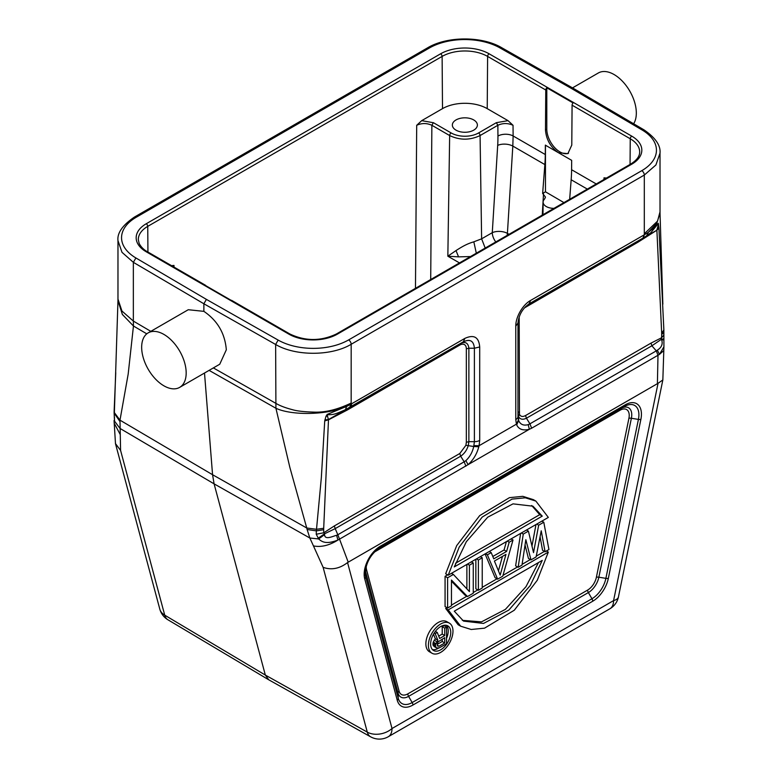 <?xml version="1.0" encoding="UTF-8"?>
<svg xmlns="http://www.w3.org/2000/svg" width="778" height="778" viewBox="0 0 778 778"><rect width="100%" height="100%" fill="white"/><g stroke="black" fill="none" stroke-linecap="round" stroke-linejoin="round"><path stroke-width="1.17" d="M268.692 679.768L370.639 736.824A17.884 10.347 -60.8 0 1 367.274 732.108L265.327 675.061L268.604 679.583M323.123 567.337C331.438 570.274 339.587 568.689 347.552 562.572L392.015 728.519A17.884 12.643 -15 0 1 367.274 732.108L323.123 567.337L313.456 545.913C321.061 547.43 329.22 545.475 337.944 540.049L339.529 539.125L337.817 534.749L336.611 535.313L337.944 540.049C326.848 544.289 322.481 542.412 318.659 538.95L309.839 538.016L307.115 529.507L316.364 530.878L316.238 534.243L318.659 538.95L324.572 534.612L324.465 533.834L318.037 538.327M117.974 299.102L121.932 311.015L133.349 321.081L133.456 326.001L128.185 374.043L119.987 420.169L120.58 450.404L164.732 615.174L265.327 675.061L214.096 483.858L309.839 538.016L313.456 545.913M120.58 450.404L115.484 443.616L114.055 420.558M120.084 434.27L114.191 423.144M146.779 333.84L133.456 326.001L122.379 314.477L117.964 300.609L114.366 412.603L119.987 420.169L212.559 474.716L214.096 483.858L119.987 428.415L114.473 421.063L114.123 411.474L115.757 372.691M573.347 88.42L571.587 88.546L642.083 129.965A50.074 28.912 180 0 1 641.782 170.674L348.641 339.908A50.074 28.912 180 0 1 278.145 340.083L206.403 299.384L135.907 257.965L133.349 262.332L122.01 252.344L117.974 240.626L117.974 299.277M663.867 329.94L658.917 227.954L656.885 230.21L638.719 240.558L637.979 242.201L656.885 230.21L661.67 333.169L663.867 329.96L663.916 346.813L659.433 354.437L657.352 350.139L656.301 350.868L657.994 355.264L659.433 354.437L663.799 350.557L663.945 345.228M661.67 333.169L661.679 334.579L663.867 331.584M661.689 334.579A61.161 35.302 -60 0 1 661.563 337.769L663.731 335.182M663.401 333.811L663.478 332.896M661.563 337.769L661.378 339.325L663.44 338.897M651.876 345.802L661.378 339.325L661.699 339.947L663.517 339.821M661.699 339.947C662.973 344.148 661.524 347.542 657.352 350.139M347.552 562.572L658.042 383.311L613.579 600.606A17.884 7.303 11.6 0 0 618.452 596.882L662.846 379.946L658.042 383.311M663.799 350.557L662.846 379.946M518.654 420.567L518.547 416.522C520.074 419.42 522.699 419.984 526.424 418.224L529.935 423.825L528.194 424.642C523.584 425.877 520.414 424.525 518.654 420.567L516.689 424.905C518.868 429.398 523.088 430.847 529.361 429.271L531.637 428.211L529.935 423.825L656.301 350.868M518.663 420.567L518.449 419.935L516.407 424.166L516.689 424.905M275.636 403.218C279.662 405.659 285.225 407.808 292.334 409.656C296.71 410.998 303.79 411.815 313.573 412.107C324.971 412.661 337.506 409.636 351.17 403.033L351.53 403.831L464.865 338.391C473.948 334.268 478.888 337.117 479.705 346.969L479.705 440.406A7.508 4.337 0 0 1 474.395 441.68L474.395 348.233L468.871 348.233L468.871 441.68L474.395 441.68L473.724 446.504L478.801 446.776C476.895 453.973 473.316 459.934 468.093 464.651L339.529 539.125L348.194 562.105M478.801 446.776L479.083 445.716L516.407 424.166L515.775 419.585L515.775 326.138C515.678 316.909 522.738 304.743 530.615 300.434L644.33 234.771L642.91 238.136M642.813 238.194L529.059 303.867L530.615 300.434M646.615 235.831L648.414 232.204L644.369 234.8M662.846 304.198L660.026 213.201L656.72 223.344L648.375 232.184M660.016 211.84L657.546 221.108L644.31 233.799L644.33 234.781M633.632 123.77A31.47 18.166 -120 0 0 636.326 113.082A31.47 18.166 -120 0 0 622.595 81.408A31.47 18.166 -120 0 0 598.34 72.976L572.511 87.885M658.917 227.954L658.266 223.257C656.486 225.649 653.15 228.664 648.23 232.282M658.548 224.19L656.875 229.948L658.869 227.147M647.092 235.471L650.923 232.593L658.227 223.607L658.139 225.124M661.67 337.72L651.021 343.108L525.558 415.54C522.699 417.057 520.667 416.668 519.471 414.373L519.189 316.802M524.284 308L637.979 242.201M525.558 415.54L526.414 418.224L651.876 345.792L651.021 343.108M651.828 345.743L656.35 350.917M517.983 322.569L517.973 416.522L517.973 413.332L518.547 416.522L519.471 414.373M209.107 370.377L275.918 408.256L275.636 344.479L278.145 340.083M204.507 373.032L212.559 474.716L306.746 527.999L289.873 467.461L275.918 408.256C291.964 415.773 327.587 415.073 346.618 406.398L345.432 409.685C333.198 415.219 332.692 414.548 327.13 414.771L326.031 416.172L324.727 420.898L321.333 477.721L316.364 530.878L323.677 529.701L323.697 528.301L316.471 529.293L306.746 527.999L307.115 529.507M349.575 407.516L351.189 404.064L346.657 406.417M479.705 346.959L474.395 348.233C473.734 340.852 470.038 338.712 463.309 341.834L345.432 409.685M473.928 445.638L479.083 445.716L479.705 440.406M473.724 446.504C472.479 452.203 469.854 456.9 465.866 460.625L464.184 461.792L460.664 456.19C464.281 453.788 466.819 450.229 468.298 445.531L468.871 441.68L466.343 442.283L465.896 445.308L459.808 453.496L334.346 525.938L323.804 532.774A59.809 34.533 -60 0 1 323.677 529.701M640.887 419.371A22.941 13.245 120 0 0 625.211 404.842L380.384 546.195A22.941 13.245 120 0 0 364.717 578.813L397.237 700.21A22.941 13.245 120 0 0 412.914 705.043L592.69 601.248A22.941 13.245 120 0 0 608.357 578.317L640.887 419.371A3.579 1.459 -168.4 0 1 638.417 419.41L631.386 418.263A3.579 1.459 11.6 0 0 628.916 418.301A12.827 7.401 -60 0 0 620.154 410.181A3.579 2.062 60 0 1 620.893 408.538L376.066 549.89M449.383 623.139L446.844 621.671A17.379 10.036 120 0 0 433.453 626.329A17.379 10.036 120 0 0 425.867 643.824A17.379 10.036 120 0 0 429.466 651.779L431.994 653.238A17.379 10.036 -60 0 1 428.396 645.283A17.379 10.036 -60 0 1 435.981 627.788A17.379 10.036 -60 0 1 449.383 623.139A17.379 10.036 -60 0 1 452.981 631.094A17.379 10.036 -60 0 1 445.395 648.58A17.379 10.036 -60 0 1 431.994 653.238M460.634 626.183L448.206 609.903L548.325 552.098L537.306 580.213L514.307 610.215L484.538 628.167L471.196 629.49L460.634 626.183L458.106 624.724L445.677 608.435L447 607.676M451.454 605.109L466.878 596.201M473.257 592.515L477.78 589.909M482.234 587.332L497.016 578.803M502.996 575.35L517.535 566.948M522.106 564.313L530.363 559.547M536.256 556.144L544.474 551.398M535.886 501.1L533.358 499.641L522.797 496.335L509.444 497.657L479.676 515.62L456.686 545.621L445.677 573.746L448.206 575.205L459.214 547.08L482.204 517.078L511.973 499.116L525.325 497.794L535.886 501.1L548.325 517.409L448.206 575.205M540.068 536.752L542.548 550.289L545.077 551.748L541.235 530.8L536.1 556.931L530.975 559.897L528.447 558.439L525.033 545.008M520.628 533.397L515.62 565.839L518.148 567.298L523.273 534.087L521.357 532.979M535.993 524.528L531.967 546.039M485.073 553.926L495.09 577.694L497.628 579.153L487.359 554.821L485.443 553.712M492.805 556.484L504.076 549.978L506.41 541.605M478.382 590.259L478.382 560.004L482.234 557.787L482.234 588.032L478.382 590.259L475.854 588.8L475.854 559.246M451.454 581.205L464.952 595.092L467.481 596.551L451.454 580.057L451.454 605.809L447.603 608.026L445.074 606.568L445.074 576.313L447.603 574.854M466.878 588.878L466.878 564.429M430.623 643.999A14.237 8.218 120 0 0 433.57 650.515A14.237 8.218 120 0 0 444.539 646.703A14.237 8.218 120 0 0 450.754 632.378A14.237 8.218 120 0 0 447.807 625.862A14.237 8.218 120 0 0 436.837 629.674A14.237 8.218 120 0 0 430.623 643.999M446.426 625.327A14.237 8.218 -60 0 1 448.225 630.919A14.237 8.218 -60 0 1 446.543 638.32M438.578 648.103A14.237 8.218 -60 0 1 432.422 649.591M438.714 636.103L442.215 634.089L442.215 626.669L444.014 625.638L446.543 627.097L446.543 643.688L439.366 647.831L436.672 647.977L434.143 646.518L432.938 644.738L433.239 642.093L435.34 638.767L433.482 634.235M436.672 647.977L435.768 647.082L435.466 644.787L437.868 640.226L435.174 633.662L437.265 632.456L439.658 638.485L444.744 635.548L442.215 634.089M444.744 635.548L444.744 628.138L442.215 626.669M444.744 628.138L446.543 627.097M435.768 647.082L433.239 645.623M435.466 646.197L432.938 644.738M435.466 644.787L432.938 643.318M435.768 643.552L433.239 642.093M436.672 641.626L434.143 640.158M437.868 640.226L435.34 638.767M435.174 633.662L434.173 633.088M437.265 632.456L435.388 631.366M444.744 642.959L444.744 637.659L438.16 641.821L437.265 644.096L437.567 646.041L439.064 646.236L444.744 642.959L442.215 641.5L442.215 639.127M437.265 644.359L442.215 641.5M439.064 646.236L437.285 645.215M548.325 552.098L546.399 550.989M445.677 608.435L448.206 609.903M454.274 611.187L463.571 621.107L483.508 623.441L508.841 610.088L530.217 585.562L542.256 560.393L454.274 611.187M538.444 562.591L525.996 586.67L505.379 609.388L481.524 621.855L462.327 620.338M542.256 516.125L532.959 506.196L513.023 503.862L487.689 517.214L466.314 541.741L454.274 566.919L542.256 516.125L539.728 514.666L455.558 563.253M531.675 505.515L539.728 514.666M523.273 534.087L528.408 531.121L533.533 552.623L538.668 525.199L536.742 524.09M538.668 525.199L543.793 522.242L541.877 521.134M543.793 522.242L548.928 549.531L545.077 551.748M530.975 559.897L525.84 539.689L521.989 565.081L518.148 567.298M528.408 531.121L526.482 530.013M487.359 554.821L491.21 552.604L493.777 558.847L506.604 551.437L509.172 542.237L513.013 540.01L502.753 576.187L497.628 579.153M491.21 552.604L489.284 551.485M506.604 551.437L504.076 549.978M509.172 542.237L507.246 541.118M513.013 540.01L511.097 538.901M505.963 554.383L494.419 561.045L500.186 575.098L505.963 554.383M502.462 556.406L498.435 570.838M478.382 560.004L476.467 558.896M482.234 557.787L480.308 556.669M447.603 608.026L447.603 577.772L453.37 574.446L469.406 591.581L469.406 565.188L467.481 564.079M469.406 565.188L473.257 562.971L471.332 561.862M473.257 562.971L473.257 593.225L467.481 596.551M447.603 577.772L445.074 576.313M453.37 574.446L451.454 573.337M336.611 535.313C333.062 536.061 324.747 540.535 324.572 534.612M316.238 534.243L323.804 532.774L324.465 533.834L335.201 528.622L337.837 534.807M119.87 421.404L114.123 413.108L114.551 420.84M114.123 411.513L114.123 413.108M114.259 416.619L114.59 417.815M186.175 372.973A31.47 18.166 60 0 1 179.65 387.386A31.47 18.166 60 0 1 155.396 378.944A31.47 18.166 60 0 1 141.664 347.28A31.47 18.166 60 0 1 148.18 332.867A31.47 18.166 60 0 1 172.434 341.299A31.47 18.166 60 0 1 186.175 372.973M188.276 309.722L203.875 311.356C217.509 320.614 224.988 333.431 226.32 349.789L219.746 364.23L179.65 387.386M203.875 311.356L203.875 303.77L206.403 299.384M346.803 406.311L327.023 414.499M327.13 414.771L328.481 419.819L347.387 409.967L348.126 408.333L349.974 407.264A7.508 4.337 60 0 0 351.53 403.831M346.969 408.985L328.511 419.527L324.873 419.974M466.343 442.283L466.343 348.836L468.871 348.233C468.181 342.913 465.4 341.309 460.547 343.429L463.309 341.834L464.865 338.391M473.724 446.494L465.896 445.308M334.346 525.938L335.211 528.622L460.664 456.19L459.808 453.496M323.697 528.301L328.481 419.819L324.727 420.898M327.227 416.181L326.031 416.172M466.343 348.836A9.248 5.339 -60 0 0 459.808 345.062L460.547 343.429L348.962 407.847L463.309 341.834M587.332 189.103L571.159 179.767A143.064 82.594 -60 0 0 571.597 169.721L571.665 160.336L558.507 152.751C550.571 147.207 546.224 139.593 545.475 129.907L545.777 90.005A2.149 1.235 -60 0 1 546.798 87.778L573.094 102.959A2.149 1.235 120 0 0 572.083 105.186L571.781 145.087L567.872 153.636L558.516 152.751L545.359 145.155L545.29 154.54A143.064 82.594 -60 0 1 544.863 164.576L542.645 193.45L545.466 191.816L545.456 145.097M568.524 153.198A18.594 10.736 60 0 1 559.946 151.924A18.594 10.736 60 0 1 546.798 129.148L546.798 87.778M606.441 178.065L604.01 177.822L605.284 178.736M421.695 120.658L416.697 125.297C421.754 123.002 426.811 122.992 431.868 125.277L433.385 122.681L451.172 132.96A19.362 11.174 180 0 0 478.558 132.96L496.345 122.681L497.862 125.277C502.919 122.992 507.976 123.002 513.033 125.297L508.034 120.658L487.223 108.638A31.616 18.254 180 0 0 442.507 108.638L421.695 120.658L433.472 122.739M563.943 202.601L545.485 191.816M571.159 179.767L569.661 199.304M288.862 334.132L146.225 251.78A34.32 19.81 0 0 1 146.225 223.763L440.601 53.808A34.32 19.81 0 0 1 489.129 53.808L631.765 136.15A34.32 19.81 0 0 1 631.765 164.177L337.389 334.132A34.32 19.81 0 0 1 288.862 334.132A2.149 1.235 -60 0 1 289.931 334.025L231.766 300.434A2.149 1.235 120 0 0 231.192 300.357L204.896 285.166A2.149 1.235 -60 0 1 205.47 285.254A2.149 1.235 -60 0 1 205.83 285.711M496.345 122.681L508.034 120.658M473.714 119.938A12.516 7.226 0 0 0 460.07 118.373A12.516 7.226 0 0 0 452.349 125.054A12.516 7.226 0 0 0 456.015 130.159A12.516 7.226 0 0 0 469.659 131.725A12.516 7.226 0 0 0 477.381 125.054A12.516 7.226 0 0 0 473.714 119.938M553.965 208.358A10.775 6.214 180 0 1 543.112 202.105A10.775 6.214 180 0 1 544.61 198.983L545.456 197.077L542.645 193.45M542.266 215.117L543.511 193.955M476.311 253.2L473.831 241.832C468.784 243.3 464.291 245.187 456.005 250.584L458.563 256.866L470.486 256.555M458.563 256.866L447.846 256.205L449.655 135.557A2.149 1.235 -60 0 1 451.172 132.96M456.005 250.584L447.846 256.205L459.477 262.915M544.863 164.576L512.819 146.079L513.12 135.965L545.29 154.54M473.821 241.822L481.611 238.836L492.27 232.69A10.727 5.485 -176.5 0 1 507.412 233.361A10.727 6.195 -60 0 1 507.081 235.433M172.706 266.339L173.98 265.424L171.559 265.677M167.951 619.803A17.884 17.884 0 0 1 159.782 609.038A17.884 12.643 -15 0 0 164.732 615.174A17.884 10.299 120.8 0 0 167.912 619.774L268.498 679.661M150.815 331.34L133.349 321.081L133.349 262.332L203.875 303.77L275.636 344.479C295.514 356.285 331.477 356.198 351.17 344.284L644.31 175.05A3.579 2.062 -120 0 0 641.782 170.674M501.586 47.701L499.846 47.847A50.074 28.912 180 0 0 429.349 48.022A3.579 2.062 -120 0 0 427.56 47.847L134.419 217.081A3.579 2.062 60 0 1 136.208 217.266A50.074 28.912 180 0 0 135.907 257.965M429.349 48.022L136.208 217.266M499.846 47.847L571.587 88.546M531.637 428.211L657.994 355.264L657.4 383.583M528.194 424.642L529.361 429.271L468.093 464.651L465.866 460.625M515.775 419.585A7.508 4.337 180 0 0 517.973 416.522L518.44 419.945M644.31 233.799L644.31 175.05L655.893 164.994L660.016 153.149L660.016 211.811M351.17 403.033L351.179 344.284M642.395 238.438A7.508 4.337 -120 0 0 643.951 234.995M642.083 129.965L643.873 129.848M517.973 416.522L517.973 413.332L519.023 411.873M528.758 304.052L529.059 303.867C522.505 308.613 518.8 315.022 517.973 323.074L515.775 326.138M613.871 254.902L644.291 237.339M525.607 306.581A3.579 2.062 -120 0 0 525.558 307.106M348.641 339.908A3.579 2.062 60 0 1 351.17 344.294M337.817 534.749L464.184 461.792L465.886 466.178M370.6 736.795A17.884 17.884 0 0 0 388.319 736.708A17.884 10.328 60 0 0 392.015 728.519L613.579 600.606A17.884 10.328 -120 0 1 609.874 608.785A17.884 17.884 0 0 0 618.452 596.882M592.69 601.248A3.579 2.062 -120 0 0 591.951 598.759A20.413 11.787 120 0 0 605.887 578.355L638.417 419.41A20.413 11.787 120 0 0 624.471 406.476A3.579 2.062 -120 0 0 625.211 404.842M397.237 700.21A3.579 2.529 -15 0 0 398.229 698.245A20.413 11.787 120 0 0 412.165 702.553L591.951 598.759L588.372 592.564L408.596 696.359L412.165 702.553A3.579 2.062 60 0 1 412.914 705.043M380.384 546.195A3.579 2.062 60 0 1 379.645 547.829L379.645 547.829C370.96 553.926 366.146 562.261 365.213 572.822L365.213 572.822A20.413 11.787 120 0 0 365.699 576.858L398.229 698.245L398.103 693.12L365.582 571.723L365.699 576.858A3.579 2.529 165 0 1 364.717 578.813M624.471 406.476L620.893 408.538A15.356 8.869 -60 0 1 631.386 418.263L598.856 577.218L605.887 578.355A3.579 1.459 11.6 0 0 608.357 578.317M598.856 577.218A15.356 8.869 -60 0 1 588.372 592.564A3.579 2.062 60 0 1 587.633 590.074A12.827 7.401 -60 0 0 596.386 577.247A3.579 1.459 -168.4 0 1 598.856 577.218M399.095 691.156A12.827 7.401 -60 0 0 407.847 693.859A3.579 2.062 -120 0 0 408.596 696.359A15.356 8.869 -60 0 1 398.103 693.12A3.579 2.529 165 0 1 399.095 691.156L366.564 569.768A12.827 7.401 -60 0 1 366.331 565.839M366.564 569.768A3.579 2.529 -15 0 0 365.582 571.723A15.356 8.869 -60 0 1 365.339 570.566M628.916 418.301L596.386 577.247M620.154 410.181L375.327 551.534A12.827 7.401 -60 0 0 374.15 552.292M407.847 693.859L587.633 590.074M213.367 367.916L275.636 403.228M459.808 345.062L347.387 409.967M630.054 164.43L630.248 138.766L572.083 105.186M631.765 164.177A2.149 1.235 -120 0 0 630.686 164.07C636.705 160.336 639.701 156.32 639.672 152.011A32.17 18.575 0 0 0 630.248 138.766A2.149 1.235 -60 0 1 631.765 136.15M489.129 53.808A2.149 1.235 120 0 0 487.611 56.415L487.223 108.638M545.777 90.005L487.611 56.415A32.17 18.575 0 0 0 442.118 56.415L147.742 226.369A32.17 18.575 0 0 0 138.319 239.624L139.136 243.397C141.859 248.824 146.741 251.382 147.305 251.673A2.149 1.235 120 0 0 146.225 251.78M604.01 177.822L603.971 179.494M571.597 169.721L596.24 183.958M430.711 279.526L431.868 125.277L449.655 135.557C459.798 140.351 469.931 140.351 480.075 135.557L497.862 125.277L497.939 136.043A10.727 6.03 179.6 0 1 513.12 135.965L513.033 125.297M630.686 164.07L336.32 334.025A2.149 1.235 60 0 1 337.389 334.132M146.225 223.763A2.149 1.235 60 0 1 147.742 226.369L147.937 252.043M442.507 108.638L442.118 56.415A2.149 1.235 -120 0 0 440.601 53.808M478.558 132.96A2.149 1.235 60 0 1 480.075 135.557L481.621 238.836L485.2 248.065M497.939 136.043A132.367 77.742 -60.9 0 1 497.687 145.408L492.27 232.69A10.727 6.195 60 0 0 495.79 241.948M509.036 234.304L507.412 233.361L512.819 146.079A10.727 5.485 3.5 0 0 497.677 145.408M416.697 125.297L415.471 288.317M174.019 267.097L173.98 265.424M545.475 129.907L546.798 129.148M159.782 609.038L115.465 443.625M117.974 299.063A53.663 53.663 0 0 0 117.974 301.028M134.419 217.081C122.554 225.192 117.07 233.04 117.974 240.626M573.357 88.361L501.606 47.653C481.893 35.983 447.107 36.07 427.56 47.847M646.674 235.792L642.929 238.156M660.016 213.454A53.663 53.663 0 0 0 660.016 211.597M660.016 153.149C660.775 145.447 655.397 137.667 643.902 129.8L573.386 88.381M646.722 235.724L650.923 232.593M388.319 736.708L609.874 608.785M188.237 309.741L148.18 332.867M347.951 408.431L350.917 406.719M336.32 334.025C320.857 341.309 305.394 341.309 289.931 334.025M205.47 285.254L147.305 251.673M543.112 202.105L542.976 214.709"/></g></svg>
